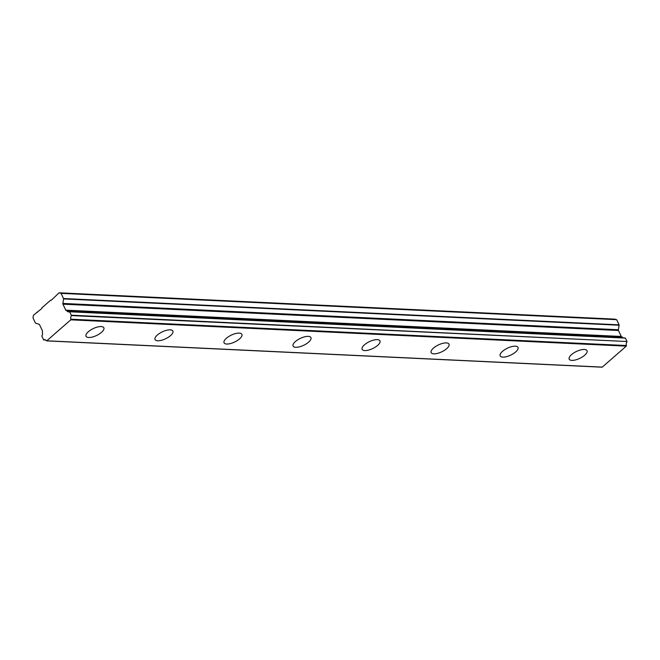<?xml version="1.0" encoding="UTF-8"?>
<svg xmlns="http://www.w3.org/2000/svg" width="660" height="660" viewBox="0 0 660 660"><rect width="100%" height="100%" fill="white"/><g stroke="black" fill="none" stroke-linecap="round" stroke-linejoin="round"><path stroke-width="0.99" d="M101.186 326.568A9.875 3.836 154.6 0 0 90.61 330.041A9.875 3.836 154.6 0 0 86.014 336.262A9.875 3.836 154.6 0 0 88.679 337.491A9.875 3.836 154.6 0 0 99.256 334.01A9.875 3.836 154.6 0 0 103.851 327.789A9.875 3.836 154.6 0 0 101.186 326.568M584.372 349.453A9.875 3.836 154.6 0 0 573.796 352.927A9.875 3.836 154.6 0 0 569.192 359.147A9.875 3.836 154.6 0 0 571.865 360.376A9.875 3.836 154.6 0 0 582.442 356.895A9.875 3.836 154.6 0 0 587.037 350.674A9.875 3.836 154.6 0 0 584.372 349.453M515.344 346.178A9.875 3.836 154.6 0 0 504.768 349.66A9.875 3.836 154.6 0 0 500.173 355.88A9.875 3.836 154.6 0 0 502.837 357.109A9.875 3.836 154.6 0 0 513.414 353.628A9.875 3.836 154.6 0 0 518.009 347.408A9.875 3.836 154.6 0 0 515.344 346.178M446.317 342.911A9.875 3.836 154.6 0 0 435.748 346.393A9.875 3.836 154.6 0 0 431.145 352.613A9.875 3.836 154.6 0 0 433.818 353.834A9.875 3.836 154.6 0 0 444.386 350.361A9.875 3.836 154.6 0 0 448.99 344.14A9.875 3.836 154.6 0 0 446.317 342.911M377.289 339.644A9.875 3.836 154.6 0 0 366.721 343.126A9.875 3.836 154.6 0 0 362.117 349.346A9.875 3.836 154.6 0 0 364.79 350.567A9.875 3.836 154.6 0 0 375.358 347.094A9.875 3.836 154.6 0 0 379.962 340.873A9.875 3.836 154.6 0 0 377.289 339.644M308.261 336.377A9.875 3.836 154.6 0 0 297.693 339.85A9.875 3.836 154.6 0 0 293.089 346.071A9.875 3.836 154.6 0 0 295.762 347.3A9.875 3.836 154.6 0 0 306.331 343.819A9.875 3.836 154.6 0 0 310.934 337.598A9.875 3.836 154.6 0 0 308.261 336.377M239.233 333.102A9.875 3.836 154.6 0 0 228.665 336.584A9.875 3.836 154.6 0 0 224.062 342.804A9.875 3.836 154.6 0 0 226.735 344.033A9.875 3.836 154.6 0 0 237.303 340.552A9.875 3.836 154.6 0 0 241.907 334.331A9.875 3.836 154.6 0 0 239.233 333.102M170.214 329.835A9.875 3.836 154.6 0 0 159.637 333.316A9.875 3.836 154.6 0 0 155.042 339.537A9.875 3.836 154.6 0 0 157.707 340.758A9.875 3.836 154.6 0 0 168.283 337.285A9.875 3.836 154.6 0 0 172.879 331.064A9.875 3.836 154.6 0 0 170.214 329.835M46.777 340.799L46.307 340.717A3.226 2.409 -87.3 0 0 44.633 339.661A3.226 2.409 -87.3 0 0 43.634 339.9L41.794 336.014A3.226 2.409 -87.3 0 0 42.347 332.376L42.438 331.386A0.965 0.718 92.7 0 0 42.347 330.652A0.965 0.718 92.7 0 1 42.347 330.652L39.509 324.662A0.99 0.742 92.7 0 0 39.047 324.241L35.458 323.111L33 317.938L33.47 315.208L41.794 308.517L41.91 307.832L50.663 300.185L51.166 300.325L59.095 292.809L61.132 293.362L63.632 298.906L619.13 325.215L618.354 329.744A0.99 0.742 -87.3 0 0 618.445 330.487L621.283 336.468A0.965 0.718 -87.3 0 0 621.745 336.889L66.949 310.868A3.226 2.409 -87.3 0 0 68.632 311.924A3.226 2.409 -87.3 0 0 69.622 311.693L71.47 315.579A3.226 2.409 -87.3 0 0 70.917 319.217L70.777 319.836L626.274 346.145L602.275 367.108L46.777 340.799L70.777 319.836M69.886 311.792L625.383 338.101L69.803 311.701M66.759 310.72L66.247 310.579A0.965 0.718 92.7 0 1 65.785 310.159L62.947 304.177A0.99 0.742 92.7 0 1 62.857 303.435L63.632 298.906M601.854 367.092L602.275 367.108M59.095 292.809L614.592 319.118L616.63 319.671L619.08 324.844L63.583 298.534M66.949 310.868L622.256 337.029M622.454 337.177A3.226 2.409 -87.3 0 0 623.114 337.879M625.383 338.11L627 341.517L71.503 315.208M71.47 315.579L627 341.517M626.967 341.888A3.226 2.409 -87.3 0 0 626.414 345.526L626.274 346.145M621.283 336.468L65.785 310.159M61.132 293.362L616.63 319.671M51.29 300.209L50.663 300.185M37.538 312.229L36.91 312.197M621.745 336.889L66.247 310.579M626.414 345.526L70.917 319.217M45.598 339.991L43.634 339.9M62.947 304.177L618.445 330.487M618.354 329.744L62.857 303.435M69.712 311.668L625.21 337.978M46.563 340.882L602.06 367.191M43.544 339.916L45.639 340.015"/></g></svg>

